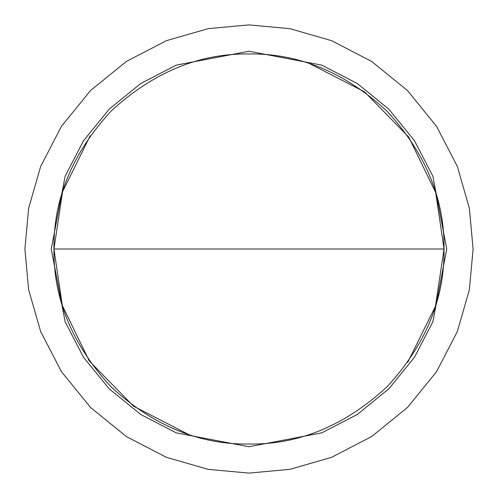 <?xml version="1.0" encoding="UTF-8"?>
<svg xmlns="http://www.w3.org/2000/svg" width="498" height="498" viewBox="0 0 498 498"><rect width="100%" height="100%" fill="white"/><g stroke="black" fill="none" stroke-linecap="round" stroke-linejoin="round"><path stroke-width="0.75" d="M188.431 434.405L133.464 406.15L89.223 360.876L62.312 305.492L53.952 249C53.28 199.219 72.322 153.247 111.079 111.079C153.247 72.322 199.219 53.28 249 53.952C298.781 53.28 344.753 72.322 386.921 111.079C425.678 153.247 444.72 199.219 444.048 249L435.439 306.307L407.738 362.345M309.569 63.595L364.536 91.85L408.777 137.124L435.688 192.508L444.048 249C444.72 298.781 425.678 344.753 386.921 386.921C344.753 425.678 298.781 444.72 249 444.048C199.219 444.72 153.247 425.678 111.079 386.921C72.322 344.753 53.28 298.781 53.952 249L62.561 191.693L90.263 135.655M446.75 249L432.862 321.789L414.517 357.209L388.826 388.826L357.209 414.517L321.789 432.862L249 446.75L176.211 432.862L140.791 414.517L109.174 388.826L83.483 357.209L65.138 321.789L51.25 249L65.138 176.211L83.483 140.791L109.174 109.174L140.791 83.483L176.211 65.138L249 51.25L321.789 65.138L357.209 83.483L388.826 109.174L414.517 140.791L432.862 176.211L446.75 249M473.1 249L469.359 289.78L457.363 331.487L436.572 371.633L407.464 407.464L371.633 436.572L331.487 457.363L289.78 469.359L249 473.1L208.22 469.359L166.513 457.363L126.368 436.572L90.536 407.464L61.428 371.633L40.637 331.487L28.641 289.78L24.9 249L28.641 208.22L40.637 166.513L61.428 126.368L90.536 90.536L126.368 61.428L166.513 40.637L208.22 28.641L249 24.9L289.78 28.641L331.487 40.637L371.633 61.428L407.464 90.536L436.572 126.368L457.363 166.513L469.359 208.22L473.1 249M444.048 249L53.952 249"/></g></svg>
